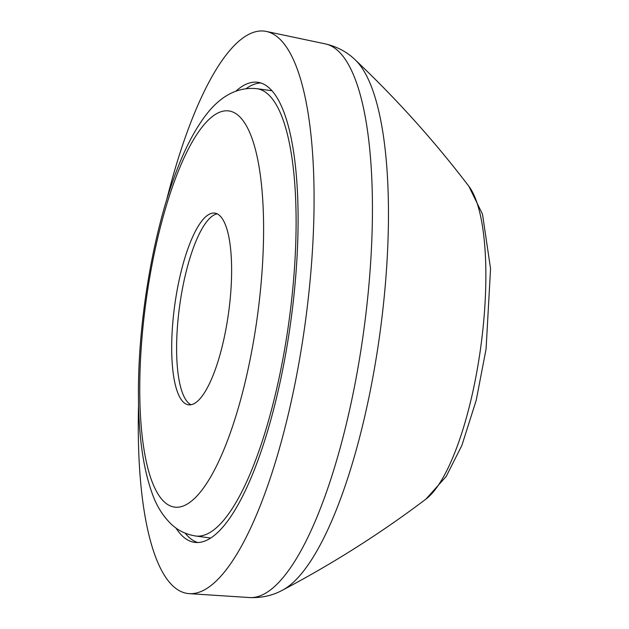 <?xml version="1.0" encoding="UTF-8"?>
<svg xmlns="http://www.w3.org/2000/svg" width="629" height="629" viewBox="0 0 629 629"><rect width="100%" height="100%" fill="white"/><g stroke="black" fill="none" stroke-linecap="round" stroke-linejoin="round"><path stroke-width="0.94" d="M183.668 402.395A96.748 27.189 -82.2 0 0 188.496 404.801A96.748 27.189 -82.2 0 0 228.594 312.652A96.748 27.189 -82.2 0 0 214.819 213.113A96.748 27.189 -82.2 0 0 176.089 296.22A96.748 27.189 -82.2 0 0 183.668 402.395M217.225 213.844A96.748 27.189 -82.2 0 0 180.311 301.244A96.748 27.189 -82.2 0 0 188.574 403.071A96.748 27.189 -82.2 0 0 191.004 404.738M138.569 404.125A283.789 79.741 -82.2 0 0 173.407 586.417A283.789 79.741 -82.2 0 0 189.18 593.634A283.789 79.741 -82.2 0 0 305.191 323.172A283.789 79.741 -82.2 0 0 266.389 31.45A283.789 79.741 -82.2 0 0 166.559 200.297M175.955 528.014A232.195 65.243 -82.2 0 0 183.008 536.584A232.195 65.243 -82.2 0 0 194.597 542.355A232.195 65.243 -82.2 0 0 290.826 321.199A232.195 65.243 -82.2 0 0 257.78 82.289A232.195 65.243 -82.2 0 0 235.961 91.071M185.17 533.172A232.195 65.243 -82.2 0 0 189.14 537.425A232.195 65.243 -82.2 0 0 197.703 542.52M260.807 82.973A232.195 65.243 -82.2 0 0 246.222 88.595M195.477 535.971A225.74 63.435 -82.2 0 0 289.033 320.955A225.74 63.435 -82.2 0 0 256.899 88.681C237.322 86.716 219.906 96.056 204.645 116.719C193.095 132.436 182.795 153.036 173.746 178.526C151.974 238.525 137.987 324.556 138.443 394.485C138.49 436.046 143.286 469.627 152.839 495.22C157.085 506.809 163.375 516.598 171.709 524.578C178.243 530.664 186.168 534.453 195.477 535.971L210.605 538.047M164.476 502.068A199.943 56.185 -82.2 0 0 263.166 251.168A199.943 56.185 -82.2 0 0 177.339 173.635A199.943 56.185 -82.2 0 0 164.476 502.068M468.88 186.302L482.506 214.237L490.557 268.654L486.083 348.993L476.2 400.343L461.914 445.316L446.252 476.373L425.927 499.111A163.949 46.066 -82.2 0 0 480.729 347.279A163.949 46.066 -82.2 0 0 468.88 186.302C434.812 141.517 396.962 99.406 355.322 59.959C347.232 52.058 337.286 46.711 325.476 43.928L266.389 31.45M425.927 499.111C381.048 533.046 333.244 563.395 282.507 590.159A272.955 76.699 -82.2 0 0 379.908 333.433A272.955 76.699 -82.2 0 0 355.322 59.959M282.507 590.159C272.593 595.592 261.57 598.053 249.446 597.55A279.465 78.531 -82.2 0 0 363.688 331.208A279.465 78.531 -82.2 0 0 325.476 43.928M272.035 90.757L256.899 88.681M249.446 597.55L189.18 593.634"/></g></svg>
